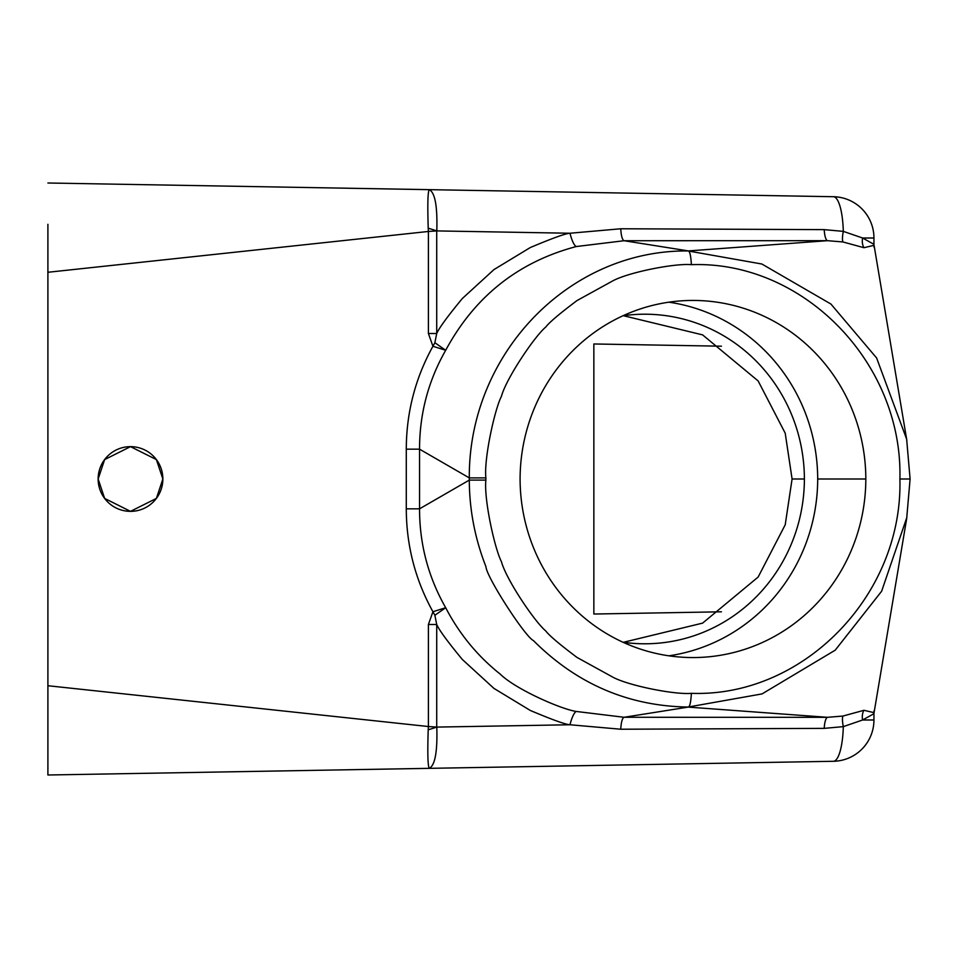 <?xml version="1.0" encoding="UTF-8"?>
<svg xmlns="http://www.w3.org/2000/svg" width="958" height="958" viewBox="0 0 958 958"><rect width="100%" height="100%" fill="white"/><g stroke="black" fill="none" stroke-linecap="round" stroke-linejoin="round"><path stroke-width="1.44" d="M162.86 479A32.356 32.356 0 0 1 130.504 511.356A32.356 32.356 0 0 1 98.147 479L104.626 459.589L130.504 446.644L156.393 459.589L162.86 479L156.393 498.411L130.504 511.356L104.626 498.411L98.147 479A32.356 32.356 0 0 1 130.504 446.644A32.356 32.356 0 0 1 162.86 479M47.9 733.696L47.9 770.591M873.947 713.638L873.947 719.997A41.302 41.302 0 0 1 833.364 761.287L47.9 774.998L47.9 224.304M623.418 315.709L702.609 334.881L758.137 380.937L785.213 433.196L792.086 479L785.213 524.804L758.137 577.063L702.609 623.119L623.418 642.291M593.852 614.03L721.434 611.803L593.852 614.03L593.852 343.97L721.434 346.197L593.852 343.97M47.9 685.724L428.406 726.535L428.214 729.804C427.46 752.976 427.807 765.813 429.244 768.34L595.804 765.442M47.9 183.002L833.364 196.713A41.302 41.302 0 0 1 873.947 238.003L873.947 244.362M47.9 272.276L428.406 231.465L428.214 228.196C427.472 204.497 427.807 191.66 429.244 189.66C435.016 192.522 437.531 206.269 436.8 230.914L570.022 233.237L620.784 228.77L824.215 229.633L843.303 231.369A41.302 10.694 -89 0 0 833.364 196.713A41.302 41.302 0 0 1 873.947 238.003L862.595 238.003L873.947 244.314M428.214 729.804A34.416 2.694 -17 0 0 436.8 727.086L428.406 726.535L428.406 624.496L432.932 611.743C415.257 579.77 406.384 545.461 406.288 508.83L406.288 449.17C406.384 412.539 415.257 378.242 432.932 346.257L428.406 333.504L436.716 333.504L434.872 342.724L432.932 346.257L445.686 350.281L434.872 342.724M622.963 315.769A165.207 159.579 -90 0 1 634.435 314.559A165.207 159.579 -90 0 1 804.397 479A165.207 159.579 -90 0 1 634.435 643.441A165.207 159.579 -90 0 1 622.963 642.231M873.947 713.686L862.595 719.997L873.947 719.997A41.302 41.302 0 0 1 833.364 761.287A41.302 10.694 -91 0 0 843.303 726.631L824.215 728.367L620.784 729.23L570.022 724.763L436.8 727.086C437.531 751.731 435.016 765.478 429.244 768.34M428.214 228.196A34.416 2.694 17 0 1 436.8 230.914L428.406 231.465L428.406 333.504M406.288 449.17L419.544 449.17C419.544 413.856 428.262 380.889 445.686 350.281C474.677 296.525 518.206 261.941 576.285 246.541A13.771 3.461 76.1 0 1 570.022 233.237C565.567 233.477 552.323 238.243 530.289 247.547L493.969 269.581L462.343 298.513C447.733 316.176 439.195 327.84 436.716 333.504L436.716 231.465M428.406 624.496L436.716 624.496L434.872 615.275L432.932 611.743L445.686 607.719C428.262 577.111 419.544 544.144 419.544 508.83L406.288 508.83M668.888 302.189A178.978 172.871 -90 0 1 817.701 479A178.978 172.871 -90 0 1 668.888 655.811M873.947 712.728L873.947 711.064M873.947 246.014L873.947 245.272M873.947 710.98L873.935 713.806L874.067 712.668L863.96 710.297A13.771 9.64 68.7 0 0 862.595 719.997L843.303 726.631A13.771 2.994 76.1 0 1 842.944 716.045L827.508 717.314L688.227 707.1L624.101 717.279L576.285 711.459A13.771 3.461 -76.1 0 0 570.022 724.763C565.567 724.523 552.323 719.757 530.289 710.453L493.969 688.419L462.343 659.487C447.745 641.824 439.195 630.16 436.716 624.496L436.716 726.535M620.784 729.23A13.771 3.593 90 0 1 624.101 717.279L827.508 717.314A13.771 3.604 90 0 0 824.215 728.367M824.215 229.633A13.771 3.604 -90 0 0 827.508 240.686L842.944 241.955A13.771 2.994 103.9 0 1 843.303 231.369L862.595 238.003A13.771 9.64 111.3 0 0 863.96 247.703L874.067 245.32L906.867 440.548M620.784 228.77A13.771 3.593 -90 0 0 624.101 240.721L827.508 240.686L688.084 250.948C689.748 250.888 690.85 255.463 691.389 264.671C674.935 263.091 628.089 272.383 612.569 280.993L577.039 300.549C559.652 313.601 549.233 322.439 545.749 327.061C534.78 336.102 506.171 378.506 501.441 396.325C494.711 409.258 483.826 458.786 485.874 477.898L485.874 480.102L469.3 480.102C469.408 509.824 474.964 538.671 485.946 566.669C486.353 576.788 524.864 636.507 533.414 640.579C576.776 683.94 628.328 706.094 688.084 707.052L762.065 693.903L835.22 650.171L881.623 591.254L906.903 517.284M576.285 246.541L624.101 240.721L688.227 250.9M485.874 477.898L469.3 477.898L469.3 480.102L419.544 508.83L419.544 449.17L469.3 477.898C468.474 354.352 568.573 249.715 688.084 250.948L761.885 264.025L830.909 304.033L876.618 357.981L906.651 439.195L910.1 479L906.651 518.805L874.067 712.668M434.872 615.275L445.686 607.719C459.325 633.945 477.551 656.11 500.339 674.216C515.548 689.209 561.125 709.255 576.285 711.459M688.227 707.1L688.084 707.052C689.748 707.112 690.85 702.537 691.389 693.329C674.935 694.909 628.089 685.617 612.569 677.007L577.039 657.451C559.652 644.399 549.233 635.561 545.749 630.939C534.78 621.898 506.171 579.494 501.441 561.675C494.711 548.742 483.814 499.226 485.874 480.102M520.086 479A178.978 172.871 -90 0 1 692.957 300.441A178.978 172.871 -90 0 1 865.828 479A178.978 172.871 -90 0 1 692.957 657.559A178.978 172.871 -90 0 1 520.086 479M863.96 710.297L842.944 716.045M842.944 241.955L863.96 247.703M691.389 693.329C803.295 697.4 903.023 595.122 899.897 479C903.011 362.89 803.307 260.6 691.389 264.671M899.897 479L909.872 479M804.397 479L792.086 479M865.828 479L817.701 479M873.947 247.02L874.067 245.332"/></g></svg>
